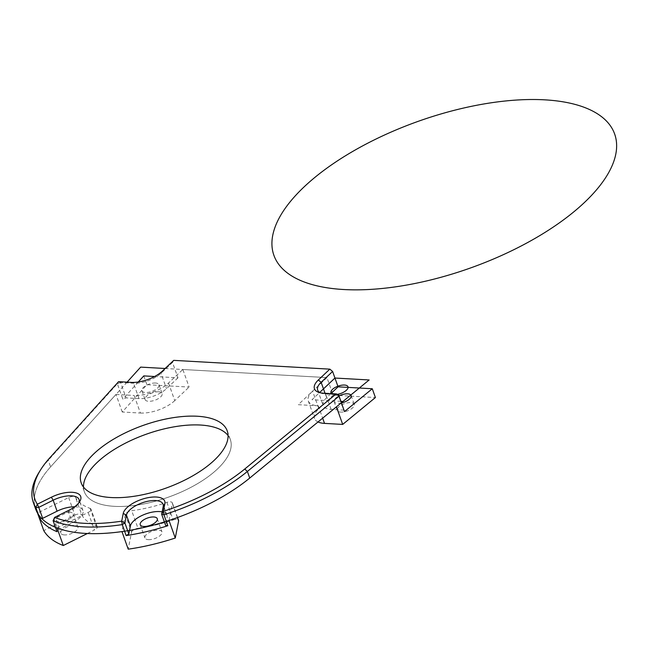<?xml version="1.0" encoding="UTF-8"?>
<svg xmlns="http://www.w3.org/2000/svg" width="649" height="649" viewBox="0 0 649 649"><rect width="100%" height="100%" fill="white"/><g stroke="black" fill="none" stroke-linecap="round" stroke-linejoin="round"><path stroke-width="0.49" stroke-dasharray="3.25 2.43" d="M318.018 421.964A25.838 11.122 160.4 0 1 314.53 418.508A25.838 11.122 160.4 0 1 318.862 408.716L312.599 391.144L326.95 377.596L333.205 395.168L375.406 397.545M312.599 391.144A25.838 11.122 -19.6 0 0 308.275 400.936A25.838 11.122 -19.6 0 0 318.261 405.82L298.256 404.692L326.95 377.596L182.856 369.492L189.11 387.064L146.917 384.695L122.247 412.018L140.411 413.04L134.148 395.46A25.838 11.122 -19.6 0 0 168.513 383.04L182.856 369.492M143.786 375.901L146.917 384.695M177.98 377.823L166.501 388.67A20.671 8.899 160.4 0 1 139.016 398.608L126.052 397.878L120.576 382.496L133.54 383.226A20.671 8.899 -19.6 0 0 161.025 373.289L172.504 362.45L177.98 377.823L154.64 376.509M172.504 362.45L173.721 360.365M39.135 472.204A129.183 55.603 160.4 0 1 48.261 460.263L117.347 383.746L122.823 399.127L126.052 397.878M138.286 381.993L122.823 399.127M127.082 382.147L50.606 466.858L115.984 394.438L122.247 412.018M83.478 487.034A77.507 33.359 -19.6 0 0 84.321 491.682A77.507 33.359 -19.6 0 0 168.537 497.11A77.507 33.359 -19.6 0 0 230.363 439.681A77.507 33.359 -19.6 0 0 228.083 435.544A77.507 33.359 -19.6 0 1 168.537 497.11A77.507 33.359 -19.6 0 1 83.478 487.034M115.984 394.438L134.148 395.46M169 520.457L172.358 503.389A5.168 2.223 -19.6 0 0 172.326 502.813A5.168 2.223 -19.6 0 0 166.898 502.383A87.842 37.812 160.4 0 1 131.715 510.714A5.168 2.223 -19.6 0 0 125.306 514.519L121.955 531.588M57.031 527.937L88.167 512.434A5.168 2.223 -19.6 0 0 90.998 509.149A5.168 2.223 -19.6 0 0 90.089 508.37A87.842 37.812 160.4 0 1 75.503 497.248A5.168 2.223 -19.6 0 0 68.664 497.556L37.52 513.059M49.616 458.04L48.261 460.263L50.606 466.858A129.183 55.603 -19.6 0 0 35.646 509.019M87.372 533.519L94.421 530.006L88.167 512.434M90.089 508.37L96.344 525.95A87.842 37.812 160.4 0 1 81.766 514.819L75.503 497.248M68.664 497.556L74.919 515.128L43.783 530.639M64.373 534.922A9.045 3.894 160.4 0 1 60.876 533.21A9.045 3.894 160.4 0 1 68.088 526.509A9.045 3.894 160.4 0 1 77.912 527.142A9.045 3.894 160.4 0 1 73.897 532.383A9.045 3.894 160.4 0 1 64.373 534.922M96.344 525.95A5.168 2.223 160.4 0 1 97.261 526.72A5.168 2.223 160.4 0 1 94.421 530.006M74.919 515.128A5.168 2.223 160.4 0 1 81.766 514.819M166.898 502.383L173.153 519.963A87.842 37.812 160.4 0 1 137.977 528.286L131.715 510.714M125.306 514.519L131.569 532.099L128.21 549.168M148.426 539.644A9.045 3.894 -19.6 0 0 157.95 537.104A9.045 3.894 -19.6 0 0 161.966 531.872A9.045 3.894 -19.6 0 0 152.142 531.239A9.045 3.894 -19.6 0 0 144.93 537.94A9.045 3.894 -19.6 0 0 148.426 539.644M173.153 519.963A5.168 2.223 160.4 0 1 178.58 520.384M131.569 532.099A5.168 2.223 160.4 0 1 137.977 528.286M162.136 511.899A19.381 8.34 160.4 0 1 167.004 515.225A19.381 8.34 160.4 0 1 167.134 517.375L165.576 525.276M69.719 512.256A9.045 3.894 -19.6 0 0 60.187 514.795A9.045 3.894 -19.6 0 0 56.179 520.027A9.045 3.894 -19.6 0 0 59.676 521.739A9.045 3.894 -19.6 0 0 69.208 519.2A9.045 3.894 -19.6 0 0 73.215 513.959A9.045 3.894 -19.6 0 0 69.719 512.256M57.031 531.709L57.907 529.982L53.997 518.997L68.405 511.826A19.381 8.34 -19.6 0 0 78.164 504.046A19.381 8.34 -19.6 0 0 78.789 502.87M74.578 506.804A19.381 8.34 160.4 0 1 82.95 510.495A19.381 8.34 160.4 0 1 72.315 522.81L57.907 529.982M318.862 408.716L333.205 395.168M340.725 412.099A9.045 3.894 160.4 0 1 337.22 410.395A9.045 3.894 160.4 0 1 344.441 403.694A9.045 3.894 160.4 0 1 354.265 404.327A9.045 3.894 160.4 0 1 350.249 409.56A9.045 3.894 160.4 0 1 340.725 412.099M320.208 392.767A20.671 8.899 -19.6 0 0 321.442 393.286A20.671 8.899 -19.6 0 0 325.66 394.032L338.624 394.762M330.901 393.61L326.601 397.675A20.671 8.899 -19.6 0 0 323.145 405.503A20.671 8.899 -19.6 0 0 331.136 409.414L344.1 410.144M341.536 402.932A9.045 3.894 160.4 0 1 337.594 403.313A9.045 3.894 160.4 0 1 334.097 401.601A9.045 3.894 160.4 0 1 339.021 395.874M168.513 383.04L174.768 400.611L189.11 387.064M158.64 391.809A9.045 3.894 -19.6 0 0 149.116 394.349A9.045 3.894 -19.6 0 0 145.1 399.589A9.045 3.894 -19.6 0 0 154.924 400.222A9.045 3.894 -19.6 0 0 162.136 393.521A9.045 3.894 -19.6 0 0 158.64 391.809M174.768 400.611A25.838 11.122 160.4 0 1 140.411 413.04M155.517 383.024A9.045 3.894 -19.6 0 0 145.984 385.563A9.045 3.894 -19.6 0 0 141.977 390.795A9.045 3.894 -19.6 0 0 151.801 391.436A9.045 3.894 -19.6 0 0 159.013 384.735A9.045 3.894 -19.6 0 0 155.517 383.024M120.576 382.496L117.347 383.746L118.572 381.669L120.576 382.496M54.605 517.391L53.121 520.725M326.95 377.596L165.114 368.494M340.968 401.35L311.999 399.727L319.681 392.467M50.606 466.858A129.183 55.603 -19.6 0 0 34.713 505.636M337.407 394.332A9.045 3.894 160.4 0 1 334.462 394.527A9.045 3.894 160.4 0 1 331.574 393.651M177.404 517.553L172.358 503.389M163.215 506.39L167.134 517.375M68.64 510.398L68.405 511.826L72.315 522.81M318.261 405.82L322.658 418.151M331.136 409.414L325.66 394.032L323.445 393.189M325.044 393.278L326.601 397.675M139.016 398.608L133.54 383.226L131.325 382.383M162.242 371.204L161.025 373.289L166.501 388.67M81.198 482.897L84.321 491.682M227.231 430.895L230.363 439.681M167.004 515.225L163.094 504.241M82.95 510.495L79.04 499.511M334.097 401.601L337.22 410.395M351.133 395.541L354.265 404.327M317.669 390.13L323.145 405.503M141.977 390.795L145.1 399.589M159.013 384.735L162.136 393.521M177.558 517.504L172.326 502.813M97.261 526.72L90.998 509.149M321.442 393.286L318.7 392.345M78.164 504.046L79.705 501.588M308.275 400.936L314.53 418.508M56.179 520.027L60.876 533.21M73.215 513.959L77.912 527.142M140.233 524.757L144.93 537.94M157.269 518.689L161.966 531.872"/><path stroke-width="0.97" d="M329.822 369.143L173.721 360.365L162.242 371.204A23.25 10.011 160.4 0 1 131.325 382.383L118.572 381.669L49.616 458.04A126.596 54.492 -19.6 0 0 40.668 469.746A126.596 54.492 -19.6 0 0 37.334 504.216L51.368 497.223A21.961 9.451 160.4 0 1 74.197 492.502A21.961 9.451 160.4 0 1 79.705 501.588A21.961 9.451 160.4 0 1 68.64 510.398L54.605 517.391A126.596 54.492 -19.6 0 0 121.712 521.163L123.229 513.473A21.961 9.451 160.4 0 1 146.114 498.091A21.961 9.451 160.4 0 1 164.887 503.608L163.37 511.307A126.596 54.492 -19.6 0 0 244.754 469.016L336.198 393.911L323.445 393.189A23.25 10.011 160.4 0 1 318.7 392.345A23.25 10.011 160.4 0 1 318.343 379.981L329.822 369.143L332.604 371.455L338.08 386.828L372.275 388.751L375.406 397.545L342.688 424.414L324.524 423.391A25.838 11.122 160.4 0 1 318.018 421.964M154.64 376.509L143.786 375.901L138.286 381.993M94.178 453.513A77.507 33.359 -19.6 0 0 81.198 482.897A77.507 33.359 -19.6 0 0 165.406 488.324A77.507 33.359 -19.6 0 0 227.231 430.895A77.507 33.359 -19.6 0 0 171.409 417.972A77.507 33.359 -19.6 0 0 94.178 453.513M97.309 462.307A77.507 33.359 -19.6 0 0 83.478 487.034A77.507 33.359 -19.6 0 1 97.309 462.307A77.507 33.359 -19.6 0 1 169.462 427.715A77.507 33.359 -19.6 0 1 228.083 435.544A77.507 33.359 -19.6 0 0 169.462 427.715A77.507 33.359 -19.6 0 0 97.309 462.307M78.789 502.87A19.381 8.34 -19.6 0 0 79.04 499.511A19.381 8.34 -19.6 0 0 53.169 500.201L38.762 507.372L42.672 518.356L39.751 518.527L35.833 507.542A129.183 55.603 160.4 0 1 33.302 502.423L35.646 509.019A129.183 55.603 -19.6 0 0 37.52 513.059L43.783 530.639A129.183 55.603 -19.6 0 0 63.286 545.517L57.031 527.937A129.183 55.603 -19.6 0 0 121.955 531.588L128.21 549.168A129.183 55.603 -19.6 0 0 175.262 538.029L169 520.457A129.183 55.603 -19.6 0 0 249.735 478.053L336.425 406.842L342.688 424.414M128.818 533.973L126.149 535.595A129.183 55.603 -19.6 0 0 167.84 525.731L165.576 525.276L161.666 514.292L163.215 506.39A19.381 8.34 -19.6 0 0 163.094 504.241A19.381 8.34 -19.6 0 0 144.346 502.131A19.381 8.34 -19.6 0 0 126.458 515.087L124.908 522.989L128.818 533.973L130.376 526.071A19.381 8.34 160.4 0 1 142.748 515.144A19.381 8.34 160.4 0 1 162.136 511.899M126.149 535.595L122.239 524.611A129.183 55.603 160.4 0 1 53.121 520.725L57.031 531.709A129.183 55.603 -19.6 0 1 39.751 518.527M33.302 502.423A129.183 55.603 160.4 0 1 39.135 472.204L40.668 469.746M372.275 388.751L344.473 411.588L338.997 396.214L247.383 471.466A129.183 55.603 160.4 0 1 163.921 514.746L167.84 525.731M63.286 545.517L87.372 533.519M175.262 538.029L178.613 520.96L177.404 517.553M177.558 517.504L178.58 520.384A5.168 2.223 160.4 0 1 178.613 520.96M153.772 516.977A9.045 3.894 160.4 0 1 157.269 518.689A9.045 3.894 160.4 0 1 153.261 523.93A9.045 3.894 160.4 0 1 143.729 526.469A9.045 3.894 160.4 0 1 140.233 524.757A9.045 3.894 160.4 0 1 144.24 519.516A9.045 3.894 160.4 0 1 153.772 516.977M42.672 518.356L57.08 511.185A19.381 8.34 160.4 0 1 74.578 506.804M338.624 394.762L336.198 393.911L338.997 396.214L338.624 394.762L344.473 411.588M332.604 371.455L321.125 382.293A20.671 8.899 -19.6 0 0 317.669 390.13A20.671 8.899 -19.6 0 0 320.208 392.767M338.08 386.828L330.901 393.61M339.021 395.874A9.045 3.894 160.4 0 1 351.133 395.541A9.045 3.894 160.4 0 1 341.536 402.932M163.921 514.746L163.37 511.307L161.666 514.292L163.921 514.746M124.908 522.989L121.712 521.163L122.239 524.611L124.908 522.989M53.121 520.725L54.605 517.391M35.833 507.542L38.762 507.372L37.334 504.216L35.833 507.542M34.713 505.636A129.183 55.603 -19.6 0 0 119.027 531.985A129.183 55.603 -19.6 0 0 249.735 478.053L369.143 379.965L334.949 378.043L369.143 379.965L342.972 401.463L340.968 401.35M165.114 368.494L140.655 367.115L127.082 382.147M336.425 406.842L369.143 379.965L334.949 378.043L319.681 392.467M304.186 186.807A180.86 77.848 -19.6 0 0 427.35 280.766A180.86 77.848 -19.6 0 0 601.29 116.479A180.86 77.848 -19.6 0 0 304.186 186.807M331.574 393.651A9.045 3.894 160.4 0 1 337.845 386.236A9.045 3.894 160.4 0 1 348.099 387.445A9.045 3.894 160.4 0 1 337.407 394.332M244.754 469.016L247.383 471.466L249.735 478.053M123.229 513.473L126.458 515.087L130.376 526.071M51.368 497.223L53.169 500.201L57.08 511.185M322.658 418.151L324.524 423.391M318.343 379.981L321.125 382.293L325.044 393.278M163.215 506.39L164.887 503.608"/></g></svg>
